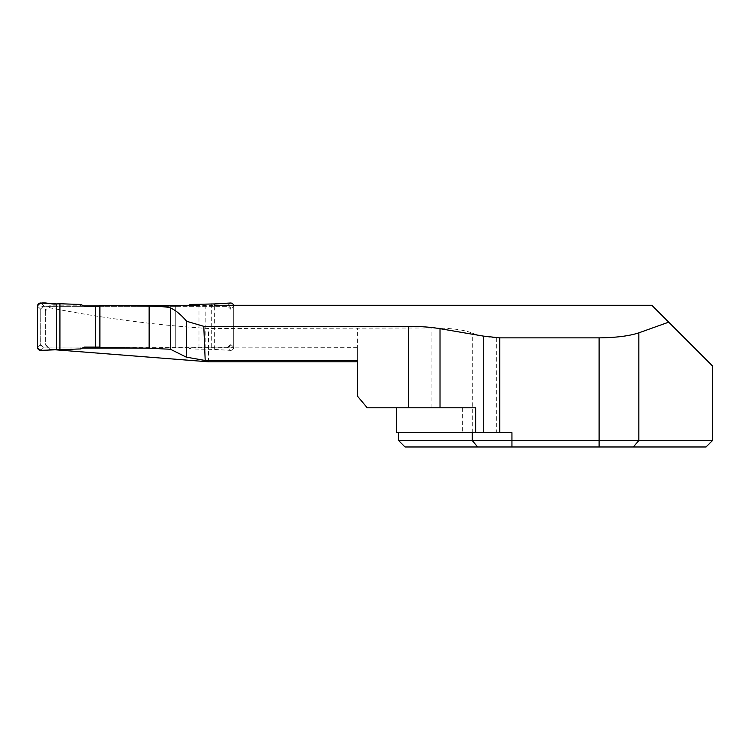 <?xml version="1.0" encoding="UTF-8"?>
<svg xmlns="http://www.w3.org/2000/svg" width="750" height="750" viewBox="0 0 750 750"><rect width="100%" height="100%" fill="white"/><g stroke="black" fill="none" stroke-linecap="round" stroke-linejoin="round"><path stroke-width="0.56" stroke-dasharray="3.75 2.81" d="M651.872 305.306L668.719 322.153L638.831 332.841L638.831 440.503L712.5 440.503M49.275 307.688L49.275 305.859L45.347 309.778L45.347 310.837L49.275 307.688C72.919 312.347 133.463 323.831 208.5 328.5L431.916 327.975C450.225 327.975 463.688 329.681 472.303 333.103C477.45 335.409 485.569 336.994 496.659 337.866L599.1 337.866C616.125 337.659 629.372 335.981 638.831 332.841M99.9 347.728L233.719 347.691L233.719 305.306L230.972 305.859L99.9 305.859M83.484 305.859L49.275 305.859M198.975 347.7L198.975 305.325L214.641 305.306L214.641 349.453L190.294 348.928L186.938 347.1L227.831 347.1A3.141 3.141 0 0 0 230.972 343.959L227.831 347.1L43.388 347.1A3.141 3.141 0 0 1 40.247 343.959L40.247 309.431L40.303 344.569L43.388 347.1L84.281 347.1M357.338 360.497L357.338 347.691L357.338 360.497M53.363 349.641L49.275 349.144L45.347 344.747L45.347 309.778M82.584 348.028L49.275 348.028L49.275 349.144M357.338 347.691L136.153 348.028M45.347 310.837L45.347 344.747M208.5 361.809L208.5 328.5M475.65 407.775L367.219 407.775L357.338 396L357.338 328.5M496.659 337.866L496.659 432.656L511.941 432.656L472.219 432.656L511.941 432.656L511.941 440.503L638.831 440.503L633.366 446.981L405.019 446.981M462.656 407.775L462.656 432.656L396.581 432.656M496.659 432.656L462.656 432.656M472.219 432.656L398.55 432.656L472.219 432.656L472.219 440.503L511.941 440.503L511.941 446.981M712.5 365.944L668.719 322.153M706.022 446.981L633.366 446.981M398.55 440.503L472.219 440.503L477.684 446.981M49.275 348.028L45.347 344.1M175.725 305.372L175.725 347.728M205.162 305.306L205.162 347.691M230.972 305.503L230.972 347.812M230.972 305.859L230.972 348.028M84.281 306.291L43.388 306.291A3.141 3.141 0 0 0 40.247 309.431L43.388 306.291L227.831 306.291A3.141 3.141 0 0 1 230.972 309.431L230.972 343.959L230.972 309.431L227.831 306.291L175.725 306.291L175.725 347.1L186.938 347.1M175.725 347.1L99.9 347.1M99.9 306.291L175.725 306.291M211.294 303.769L211.294 349.622M188.672 305.344L186.938 306.291M191.372 347.1L190.294 348.928M214.641 349.453L230.4 350.372L226.959 347.1M191.372 306.291L190.294 304.462M230.4 303.019L226.959 306.291M79.847 347.1L80.925 348.928M40.819 350.372L44.259 347.1M79.847 306.291L80.925 304.462M40.819 303.019L44.259 306.291M230.4 350.372A3.141 3.141 0 0 0 233.719 347.231L230.916 344.569M233.719 347.231L233.719 306.159L230.916 308.822M233.606 305.306A3.141 3.141 0 0 1 233.719 306.159M37.5 347.231L40.303 344.569M37.5 306.159L40.303 308.822M599.1 337.866L599.1 446.981M431.916 407.775L431.916 327.975M472.303 432.656L472.303 333.103"/><path stroke-width="1.12" d="M186.675 321.291L186.234 357.122L205.2 360.497L203.803 326.344L186.675 321.291C181.303 314.934 175.903 310.463 170.466 307.884C168.169 306.994 161.062 306.412 149.128 306.141L99.9 305.372L198.975 305.325M203.803 326.344L408.356 326.344C420.403 326.353 430.959 327.141 440.016 328.697L483.272 336.084L499.8 337.866L499.8 432.656L511.941 432.656L511.941 440.503L398.55 440.503L405.019 446.981L706.022 446.981L712.5 440.503L511.941 440.503L511.941 446.981M233.625 305.306L233.606 305.306A3.141 3.141 0 0 0 230.4 303.019L214.641 303.938L214.641 305.306L651.872 305.306L668.719 322.153L638.831 332.841C629.372 335.981 616.125 337.659 599.1 337.866L499.8 337.866M99.9 305.859L83.484 305.859M186.234 357.122L170.466 349.266L149.128 348.206L99.9 347.728L99.9 305.372M53.363 349.641L208.5 361.809L357.338 361.809L357.338 360.497L205.2 360.497M136.153 348.028L82.584 348.028M357.338 360.497L357.338 396L367.219 407.775L475.65 407.775L475.65 432.656L396.581 432.656L396.581 407.775M499.8 432.656L475.65 432.656M668.719 322.153L712.5 365.944L712.5 440.503M99.9 347.1L84.281 347.1L80.925 348.928L59.925 349.622L59.925 303.769L80.925 304.462L84.281 306.291L99.9 306.291M188.672 305.344L190.294 304.462L214.641 303.938M95.494 347.1L95.494 306.291M56.587 349.453L56.587 303.938L40.819 303.019A3.141 3.141 0 0 0 37.5 306.159L37.5 347.231A3.141 3.141 0 0 0 40.819 350.372L59.925 349.622M56.587 303.938C50.559 305.006 40.659 299.709 37.5 306.159L37.5 347.231C40.659 353.672 50.559 348.384 56.587 349.453L56.587 303.938L59.925 303.769M170.466 307.884L170.466 349.266M408.356 326.344L408.356 407.775M599.1 337.866L599.1 446.981M633.366 446.981L638.831 440.503L638.831 332.841M477.684 446.981L472.219 440.503L472.219 432.656M149.128 306.141L149.128 348.206M440.016 328.697L440.016 407.775M483.272 336.084L483.272 432.656M398.55 432.656L398.55 440.503"/></g></svg>
